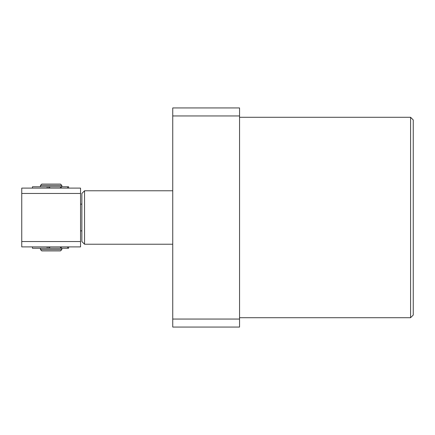 <?xml version="1.0" encoding="UTF-8"?>
<svg xmlns="http://www.w3.org/2000/svg" width="435" height="435" viewBox="0 0 435 435"><rect width="100%" height="100%" fill="white"/><g stroke="black" fill="none" stroke-linecap="round" stroke-linejoin="round"><path stroke-width="0.65" d="M410.58 117.287L413.25 119.957L413.25 315.043L410.58 317.713L410.58 117.287L239.549 117.287M239.549 115.949L172.738 115.949L172.738 107.934L239.549 107.934L239.549 327.066L172.738 327.066L172.738 319.051L239.549 319.051M172.738 115.949L172.738 319.051M84.548 244.225L81.878 241.55L81.878 193.45L84.548 190.775L84.548 244.225L172.738 244.225M84.548 190.775L172.738 190.775M80.54 230.86L81.878 230.86M80.54 204.14L81.878 204.14M21.75 193.45L21.75 188.105L80.54 188.105L80.54 193.45L21.75 193.45L21.75 241.55L80.54 241.55L80.54 246.895L21.75 246.895L21.75 241.55M80.54 193.45L80.54 241.55M41.793 250.903L40.455 249.57L61.835 249.57L60.498 250.903L41.793 250.903M61.835 185.43L40.455 185.43L41.793 184.097L60.498 184.097L61.835 185.43L61.835 186.767L48.785 186.767L48.785 188.105M49.704 246.895L49.704 248.233L48.785 248.233L61.835 248.233L61.835 249.57M40.455 248.233L40.455 249.57M60.498 246.895L60.498 248.233M60.498 186.767L60.498 188.105M40.455 185.43L40.455 186.767M32.44 246.895L32.44 248.233L47.181 248.233L47.181 246.895M61.835 248.233L67.691 248.233L67.691 246.895M48.785 246.895L48.785 248.233L47.181 248.233M68.54 248.233L67.691 248.233M32.44 188.105L32.44 186.767L49.704 186.767L49.704 188.105M61.835 186.767L68.632 186.767L68.632 188.105M61.281 246.895L61.281 248.233M61.281 186.767L61.281 188.105M47.181 188.105L47.181 186.767M67.691 188.105L67.691 186.767M410.58 317.713L239.549 317.713M68.632 246.895L68.632 248.233M49.715 246.895L49.715 248.233M49.715 186.767L49.715 188.105"/></g></svg>
